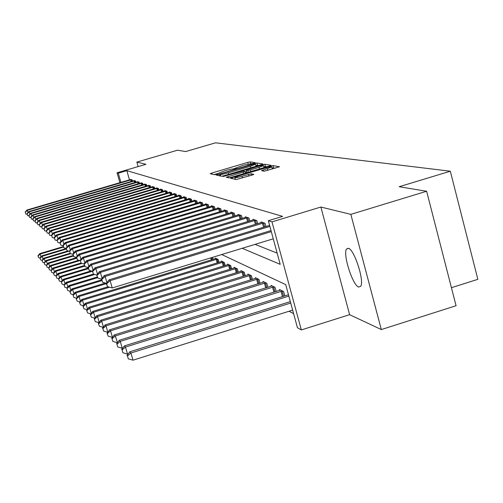 <?xml version="1.0" encoding="UTF-8"?>
<svg xmlns="http://www.w3.org/2000/svg" width="503" height="503" viewBox="0 0 503 503"><rect width="100%" height="100%" fill="white"/><g stroke="black" fill="none" stroke-linecap="round" stroke-linejoin="round"><path stroke-width="0.75" d="M254.229 163.205L255.304 162.727L250.18 161.891L247.721 162.4L211.788 173.032L210.21 173.724L214.756 174.736L225.111 170.649C229.104 169.505 231.745 168.964 233.021 169.021L235.398 168.782L236.523 168.335L235.706 168.021L243.842 165.097L254.229 163.205M348.384 248.275L346.554 249.004C342.631 253.958 352.647 285.44 358.677 287.056L360.739 286.251C364.556 280.976 354.187 249.155 348.384 248.275M264.264 171.202L279.517 166.757L272.978 165.625L270.325 166.166L230.424 178.2L236.228 179.546L252.141 175.069L253.839 174.384L251.167 173.805L242.012 176.27C237.573 177.515 235.178 177.936 234.819 177.54L239.359 175.717L264.559 168.228C269.061 166.971 271.482 166.543 271.827 166.952L261.516 170.649L264.264 171.202M426.626 191.247L456.07 305.73L381.312 329.566L350.843 214.36L426.626 191.247L399.181 186.726L450.317 171.209L215.567 142.814L185.689 151.56L177.502 150.215L136.866 162.092L145.952 164.311L117.054 172.774L118.299 173.17L126.863 170.662L282.642 216.384L268.338 220.716L271.978 221.873L301.335 329.937L297.443 327.736L285.71 284.597L221.716 254.549M350.843 214.36L320.883 207.041L271.978 221.873M261.302 164.663L262.855 163.965L256.932 162.997L254.417 163.513L216.164 175.013L221.471 176.239L224.005 175.723L261.302 164.663M264.779 164.28L270.966 165.298L269.394 166.009L231.286 177.326L228.683 177.855L226.256 177.27L243.282 172.039L244.942 171.378L243.251 171.001L223.011 176.559L262.195 164.814L264.779 164.28L265.364 166.443L267.005 166.719M136.866 162.092L138.136 166.6M126.863 170.662L129.472 179.873M255.065 244.37L277.153 253.122M130.579 179.546L132.107 179.804L132.471 181.093M133.943 180.652L135.521 180.923L135.892 182.243M137.413 181.79L139.035 182.073L139.419 183.438M140.985 182.966L142.657 183.255L143.053 184.664M144.669 184.18L146.398 184.475L146.807 185.928M148.473 185.431L150.252 185.739L150.674 187.235M152.396 186.72L154.232 187.034L154.666 188.587M156.446 188.059L158.344 188.38L158.797 189.983M160.627 189.436L160.532 189.097L162.595 189.769L163.06 191.429M164.953 190.857L164.858 190.511L166.983 191.203L167.468 192.919M169.429 192.328L169.329 191.97L171.529 192.687L172.026 194.466M174.057 193.856L173.95 193.479L176.232 194.227L176.742 196.069M178.848 195.434L178.741 195.045L181.099 195.818L181.633 197.723M183.815 197.069L183.702 196.667L186.148 197.465L186.701 199.446M188.965 198.767L188.845 198.345L191.379 199.175L191.951 201.231M194.303 200.527L194.183 200.093L196.811 200.955L197.409 203.086M199.848 202.357L199.722 201.904L202.451 202.797L203.067 205.017M205.608 204.256L205.476 203.784L208.317 204.708L208.959 207.022M211.593 206.23L211.455 205.74L214.41 206.702L215.077 209.11M217.818 208.28L217.68 207.77L220.754 208.776L221.452 211.285M224.307 210.424L224.162 209.889L227.369 210.939L228.085 213.555M231.066 212.65L230.915 212.096L234.253 213.19L235.008 215.919M238.114 214.976L237.957 214.397L241.446 215.536L242.226 218.396M245.477 217.409L245.307 216.799L248.954 217.994L249.771 220.98M253.166 219.949L252.99 219.308L256.807 220.559L257.655 223.684M261.214 222.603L261.032 221.936L265.018 223.244L265.911 226.52M289.068 311.25L293.62 313.683M213.052 259.391L212.486 257.36M215.473 258.643L215.303 258.039L218.17 259.447L218.987 262.403M221.502 261.623L221.333 261L224.307 262.459L225.155 265.527M227.771 264.723L227.595 264.069L230.688 265.584L231.575 268.784M234.297 267.942L234.109 267.263L237.328 268.841L238.252 272.18M241.088 271.299L240.893 270.589L244.244 272.236L245.206 275.713M248.161 274.795L247.954 274.053L251.456 275.77L252.449 279.404M255.537 278.442L255.323 277.669L258.976 279.461L260.013 283.252M263.239 282.252L263.012 281.441L266.829 283.308L267.91 287.276M271.28 286.226L271.048 285.383L275.034 287.332L276.166 291.489M279.693 290.388L279.448 289.502L283.623 291.545L284.805 295.902M451.43 287.691L477.85 279.328L450.317 171.209M320.883 207.041L349.616 314.677L381.312 329.566M349.616 314.677L301.335 329.937M242.213 248.293L280.202 264.352L268.338 220.716M118.299 173.17L120.915 182.388M119.877 182.696L117.054 172.774M235.75 168.184L232.964 169.008M216.912 173.761L214.108 174.591M258.963 165.355L255.838 165.393M254.637 163.928L220.679 173.831L219.528 174.29L220.201 174.466C221.465 174.535 224.137 173.988 228.224 172.825L250.387 166.254L255.518 164.223L254.637 163.928M256.065 166.216L255.518 164.223M245.168 172.196L246.577 171.781M259.152 167.329L263.509 165.594C263.157 165.217 260.799 165.632 256.429 166.851L246.168 170.14L247.822 170.454L250.412 169.926L259.152 167.329L259.586 168.926M246.734 172.215L246.168 170.14M247.627 172.472L246.759 172.303M265.364 166.443L263.805 166.694M272.4 169.046L271.827 166.952M235.215 178.986L234.587 179.175M275.418 168.147L272.129 168.052M63.321 246.583L39.731 253.638L40.139 254.078L63.472 247.092M37.958 255.757L38.624 257.674L37.958 255.757L39.731 253.638M38.115 255.933L40.139 254.078L40.95 256.844M39.982 258.039L38.624 257.674M131.667 179.665L27.313 210.329L26.948 210.021L130.937 179.426M25.295 212.228L25.81 213.982L25.295 212.228L27.313 210.329L27.967 212.568M25.81 213.982L27.168 214.341M26.948 210.021L25.15 212.103M66.239 248.532L41.774 255.857L42.189 256.31L66.39 249.06M39.97 258.008L40.655 259.963L39.97 258.008L41.774 255.857M40.133 258.196L42.189 256.31L43.025 259.164M42.051 260.34L40.655 259.963M67.974 250.922L43.874 258.146L44.302 258.611L69.018 251.204M42.045 260.334L42.742 262.315L42.045 260.334L43.874 258.146M42.214 260.523L44.302 258.611L45.163 261.56M70.068 253.298L46.037 260.51L44.189 262.729L44.893 264.748L44.189 262.729L42.742 262.315M46.037 260.51L46.483 260.988L70.716 253.713M44.358 262.924L46.483 260.988L47.37 264.025M46.427 265.163L44.893 264.748M135.068 180.772L29.18 211.92L28.803 211.6L134.314 180.527M27.131 213.844L27.652 215.624L27.131 213.844L29.18 211.92L29.853 214.221M27.652 215.624L29.048 215.994M28.803 211.6L26.98 213.712M138.57 181.916L31.104 213.549L30.714 213.222L137.791 181.665M29.017 215.504L29.551 217.315L29.017 215.504L31.104 213.549L31.802 215.925M29.551 217.315L30.991 217.692M30.714 213.222L28.866 215.372M142.179 183.098L33.085 215.234L32.689 214.894L141.381 182.834M30.972 217.221L31.507 219.056L30.972 217.221L33.085 215.234L33.808 217.686M31.507 219.056L32.997 219.446M32.689 214.894L30.809 217.076M73.237 255.442L48.275 262.943L48.728 263.44L73.407 256.021M46.395 265.2L47.112 267.25L46.395 265.2L48.275 262.943M46.572 265.402L48.728 263.44L49.646 266.577M48.722 267.69L47.112 267.25M145.901 184.318L35.135 216.975L34.72 216.623L145.078 184.048M32.978 218.987L33.525 220.848L32.978 218.987L35.135 216.975L35.876 219.503M33.525 220.848L35.059 221.257M34.72 216.623L32.814 218.843M76.531 257.649L50.577 265.452L51.048 265.961L76.708 258.246M48.672 267.753L49.407 269.841L48.672 267.753L50.577 265.452M48.854 267.961L51.048 265.961L51.998 269.206M51.092 270.3L49.407 269.841M78.814 260.258L52.96 268.042L53.444 268.571L79.99 260.579M51.023 270.388L51.771 272.507L51.023 270.388L52.96 268.042M51.212 270.601L53.444 268.571L54.425 271.928M53.544 272.991L51.771 272.507M80.939 263.031L55.418 270.721L55.915 271.268L81.939 263.427M53.45 273.104L54.217 275.267L53.45 273.104L55.418 270.721M53.651 273.324L55.915 271.268L56.927 274.739M56.078 275.776L54.217 275.267M84.466 265.49L57.958 273.487L58.474 274.053L84.661 266.15M55.959 275.914L56.738 278.115L55.959 275.914L57.958 273.487M56.166 276.141L58.474 274.053L59.524 277.643M58.694 278.649L56.738 278.115M88.22 267.998L60.58 276.348L61.115 276.933L88.415 268.684M58.555 278.819L59.354 281.058L58.555 278.819L60.58 276.348M58.769 279.058L61.115 276.933L62.202 280.649M61.404 281.623L59.354 281.058M149.743 185.569L37.247 218.767L36.82 218.403L148.888 185.293M35.053 220.811L35.612 222.703L35.053 220.811L37.247 218.767L38.008 221.383M35.612 222.703L37.197 223.125M36.82 218.403L34.889 220.66M153.711 186.864L39.423 220.616L38.983 220.245L152.824 186.575M37.197 222.691L37.763 224.615L37.197 222.691L39.423 220.616L40.215 223.326M37.763 224.615L39.397 225.055M38.983 220.245L37.027 222.54M157.804 188.204L41.68 222.533L41.221 222.144L156.892 187.908M39.41 224.64L39.982 226.595L39.41 224.64L41.68 222.533L42.497 225.331M39.982 226.595L41.68 227.042M41.221 222.144L39.234 224.483M162.029 189.587L44.006 224.508L43.535 224.105L161.092 189.279M41.699 226.652L42.283 228.639L41.699 226.652L44.006 224.508L44.855 227.406M42.283 228.639L44.031 229.104M43.535 224.105L41.516 226.488M166.405 191.014L46.414 226.551L45.924 226.136L165.43 190.694M44.069 228.727L44.654 230.751L44.069 228.727L46.414 226.551L47.288 229.557M44.654 230.751L46.471 231.235M45.924 226.136L43.874 228.563M91.175 270.878L63.296 279.31L63.856 279.913L92.338 271.293M61.24 281.825L62.058 284.107L61.24 281.825L63.296 279.31M61.46 282.07L63.856 279.913L64.975 283.767M64.214 284.704L62.058 284.107M170.926 192.492L48.904 228.67L48.401 228.243L169.92 192.165M46.515 230.883L47.112 232.939L46.515 230.883L48.904 228.67L49.816 231.782M47.112 232.939L48.992 233.442M48.401 228.243L46.314 230.707M93.395 274.11L66.113 282.372L66.685 283L94.759 274.493M64.019 284.937L64.849 287.263L64.019 284.937L66.113 282.372M64.246 285.195L66.685 283L67.848 286.993M67.119 287.892L64.849 287.263M175.61 194.02L51.488 230.864L50.96 230.418L174.566 193.68M49.049 233.109L49.659 235.203L49.049 233.109L51.488 230.864L52.425 234.09M49.659 235.203L51.608 235.725M50.96 230.418L48.841 232.927M97.286 276.971L69.024 285.547L69.621 286.194L97.507 277.731M66.899 288.162L67.748 290.533L66.899 288.162L69.024 285.547M67.132 288.426L69.621 286.194L70.822 290.338M70.137 291.193L67.748 290.533M180.458 195.604L54.161 233.134L53.62 232.669L179.376 195.252M51.677 235.417L52.299 237.548L51.677 235.417L54.161 233.134L55.135 236.479M52.299 237.548L54.318 238.089M53.62 232.669L51.463 235.234M101.593 279.857L72.042 288.835L72.658 289.508L101.82 280.643M69.886 291.501L70.753 293.922L69.886 291.501L72.042 288.835M70.124 291.778L72.658 289.508L73.91 293.815M73.262 294.62L70.753 293.922M185.481 197.251L56.933 235.486L56.367 235.008L184.362 196.88M54.399 237.812L55.034 239.981L54.399 237.812L56.933 235.486L57.946 238.963M55.034 239.981L57.128 240.541M56.367 235.008L54.179 237.617M105.404 283.051L75.173 292.249L75.815 292.947L106.334 283.654M72.979 294.965L73.866 297.436L72.979 294.965L75.173 292.249M73.231 295.248L75.815 292.947L77.116 297.418M76.506 298.172L73.866 297.436M190.687 198.949L59.807 237.932L59.222 237.435L189.53 198.572M57.229 240.296L57.87 242.503L57.229 240.296L59.807 237.932L60.857 241.541M57.87 242.503L60.046 243.087M59.222 237.435L56.996 240.094M107.963 286.785L78.424 295.789L79.09 296.512L109.56 287.219M76.192 298.562L77.104 301.083L76.192 298.562L78.424 295.789M76.456 298.857L79.09 296.512L80.442 301.165M79.883 301.857L77.104 301.083M196.095 200.716L62.793 240.465L62.183 239.95L194.887 200.326M60.159 242.874L60.813 245.124L60.159 242.874L62.793 240.465L63.881 244.219M60.813 245.124L63.07 245.728M62.183 239.95L59.92 242.666M216.076 258.423L81.8 299.467L82.486 300.222L217.384 259.064M79.524 302.303L80.461 304.875L79.524 302.303L81.8 299.467M79.801 302.605L82.486 300.222L83.894 305.057M83.385 305.692L80.461 304.875M222.131 261.39L85.303 303.29L86.026 304.07L223.495 262.057M82.995 306.182L83.951 308.817L82.995 306.182L85.303 303.29M83.278 306.503L86.026 304.07L87.484 309.106M87.038 309.672L83.951 308.817M228.425 264.477L88.956 307.264L89.704 308.075L229.846 265.175M86.604 310.219L87.579 312.91L86.604 310.219L88.956 307.264M86.9 310.552L89.704 308.075L91.225 313.331M90.836 313.822L87.579 312.91M234.976 267.69L92.753 311.401L93.533 312.25L236.448 268.413M90.358 314.425L91.364 317.179L90.358 314.425L92.753 311.401M90.666 314.771L93.533 312.25L95.117 317.726M94.797 318.135L91.364 317.179M241.792 271.035L96.708 315.714L97.519 316.594L243.333 271.783M94.268 318.808L95.3 321.618L94.268 318.808L96.708 315.714M94.589 319.166L97.519 316.594L99.179 322.316M98.921 322.637L95.3 321.618M248.897 274.519L100.833 320.204L101.681 321.128L250.5 275.304M98.349 323.372L99.405 326.252L98.349 323.372L100.833 320.204M98.682 323.743L101.681 321.128L103.411 327.107M103.234 327.334L99.405 326.252M256.31 278.153L105.14 324.894L106.02 325.856L257.976 278.97M102.606 328.138L103.693 331.093L102.606 328.138L105.14 324.894M102.952 328.528L106.02 325.856L107.831 332.118M107.743 332.231L103.693 331.093M264.044 281.944L109.635 329.798L110.559 330.804L112.452 337.356L108.17 336.142L107.051 333.118L108.17 336.142M107.416 333.527L110.559 330.804L265.785 282.799M107.051 333.118L109.635 329.798M201.709 202.552L65.893 243.1L65.264 242.565L200.458 202.143M63.208 245.552L63.875 247.847L63.208 245.552L65.893 243.1L67.031 247.011M63.875 247.847L66.22 248.476M65.264 242.565L62.957 245.332M207.538 204.457L69.118 245.835L68.465 245.282L206.236 204.036M66.371 248.337L67.056 250.676L66.371 248.337L69.118 245.835L70.301 249.909M67.056 250.676L69.496 251.33M68.465 245.282L66.113 248.111M213.605 206.437L72.47 248.683L71.791 248.105L212.253 205.997M69.672 251.236L70.363 253.619L69.672 251.236L72.47 248.683L73.702 252.934M70.363 253.619L72.91 254.304M71.791 248.105L69.401 250.997M219.918 208.5L75.966 251.651L75.255 251.047L218.509 208.041M73.098 254.254L73.809 256.687L73.098 254.254L75.966 251.651L77.248 256.084M73.809 256.687L76.462 257.398M75.255 251.047L72.822 254.002M226.488 210.65L79.606 254.744L78.864 254.116L225.023 210.172M76.676 257.391L77.399 259.881L76.676 257.391L79.606 254.744L80.945 259.378M77.399 259.881L80.166 260.629M78.864 254.116L76.387 257.14M233.342 212.888L83.404 257.97L82.63 257.316L231.814 212.392M80.411 260.673L81.146 263.207L80.411 260.673L83.404 257.97L84.806 262.811M81.146 263.207L84.039 263.993M82.63 257.316L80.103 260.403M240.491 215.227L87.371 261.34L86.56 260.655L238.894 214.706M84.303 264.094L85.051 266.691L84.303 264.094L87.371 261.34L88.83 266.408M85.051 266.691L88.075 267.508M86.56 260.655L83.982 263.817M247.96 217.667L91.515 264.855L90.666 264.138L246.288 217.12M88.371 267.671L89.138 270.325L88.371 267.671L91.515 264.855L93.042 270.168M89.138 270.325L92.301 271.18M90.666 264.138L88.038 267.382M272.123 285.905L114.338 334.916L115.3 335.973L117.476 342.593M112.081 338.752L112.854 341.43L112.081 338.752L115.3 335.973L273.946 286.804M111.704 338.324L114.338 334.916M117.237 342.669L112.854 341.43M255.763 220.213L95.847 268.539L94.966 267.791L254.015 219.648M92.627 271.419L93.413 274.122L92.627 271.419L95.847 268.539L97.45 274.104M93.413 274.122L96.727 275.028L97.89 278.109L96.721 275.015L99.462 271.607L262.101 222.288M94.966 267.791L92.282 271.111M280.573 290.049L119.255 340.28L120.267 341.38L122.242 348.233L122.745 348.076M116.966 344.222L117.759 346.957L116.966 344.222L120.267 341.38L282.479 290.986M116.57 343.775L119.255 340.28M122.242 348.233L117.759 346.957M99.462 271.607L100.386 272.393L102.071 278.241M263.93 222.886L100.386 272.393L97.085 275.336M97.89 278.109L101.411 279.064M288.471 294.752L124.411 345.901L125.473 347.051L127.492 354.068L128.278 353.823M122.091 349.956L122.895 352.754L122.091 349.956L125.473 347.051L288.841 296.104M121.669 349.484L124.411 345.901M127.492 354.068L122.895 352.754M269.885 226.413L105.146 276.436L104.171 275.613L269.608 225.394M101.763 279.442L102.581 282.277L101.763 279.442L105.146 276.436L106.913 282.579M102.581 282.277L106.334 283.302M104.171 275.613L101.38 279.102M290.344 301.624L129.824 351.792L130.937 353.005L132.999 360.186L292.652 310.125M127.46 355.967L128.284 358.834L127.46 355.967L130.937 353.005L290.728 303.039M127.02 355.476L129.824 351.792M132.999 360.186L128.284 358.834M271.312 231.638L110.138 280.674L109.12 279.813L271.016 230.575M273.261 238.818L112.232 287.949L110.138 280.674L106.661 283.749L106.265 283.396L107.504 286.66L106.661 283.749M107.504 286.66L112.232 287.949M109.12 279.813L106.265 283.396M235.97 168.599L235.857 168.178M217.12 174.176L217.007 173.761M212.096 174.145L211.788 173.032M248.149 163.978L247.721 162.4M250.626 163.513L250.18 161.891M218.126 175.49L217.812 174.359M254.531 163.928L254.417 163.513M257.511 165.11L256.932 162.997M219.993 175.912L219.56 174.321M220.641 176.056L220.201 174.466M228.645 174.352L228.224 172.825M250.802 167.776L250.387 166.254M228.261 177.76L227.941 176.591M243.722 173.636L243.282 172.039M245.389 173.139L244.917 171.41M262.377 165.481L262.195 164.814M248.319 172.271L247.822 170.454M250.846 171.517L250.412 169.926M263.478 171.064L263.182 169.976M267.86 170.391L267.407 168.725M242.471 177.943L242.012 176.27M248.966 176.012L248.507 174.34M251.563 175.239L251.167 173.805M232.449 178.697L232.122 177.515M270.507 166.839L270.325 166.166M273.575 167.832L272.978 165.625M131.434 179.722L131.874 181.269M130.774 179.904L131.214 181.464M134.829 180.835L135.282 182.426M134.156 181.023L134.609 182.62M138.331 181.979L138.797 183.62M137.646 182.168L138.111 183.821M141.934 183.161L142.412 184.853M141.242 183.356L141.72 185.054M145.656 184.381L146.147 186.123M144.952 184.576L145.442 186.33M149.492 185.632L150.001 187.437M148.775 185.833L149.284 187.65M153.453 186.934L153.975 188.795M152.723 187.135L153.252 189.009M157.54 188.273L158.08 190.197M156.798 188.474L157.345 190.411M161.765 189.656L162.324 191.643M161.01 189.864L161.576 191.863M166.135 191.083L166.713 193.146M165.368 191.297L165.952 193.372M170.655 192.561L171.253 194.699M169.876 192.775L170.473 194.925M175.327 194.095L175.949 196.302M174.535 194.309L175.157 196.541M180.175 195.68L180.81 197.968M179.364 195.9L180.011 198.207M185.192 197.321L185.852 199.697M184.368 197.547L185.035 199.943M190.392 199.025L191.083 201.496M189.556 199.257L190.247 201.741M211.31 259.919L210.751 257.894M212.153 259.661L211.593 257.637M195.793 200.791L196.51 203.357M194.938 201.03L195.661 203.608M217.208 262.943L216.215 259.372M218.063 262.685L217.082 259.139M223.326 266.093L222.301 262.377M224.206 265.823L223.181 262.132M229.695 269.363L228.626 265.496M230.588 269.092L229.525 265.251M236.316 272.771L235.203 268.74M237.227 272.494L236.127 268.489M243.219 276.323L242.056 272.123M244.144 276.04L242.999 271.865M250.406 280.033L249.199 275.644M251.355 279.737L250.161 275.386M257.907 283.906L256.649 279.322M258.875 283.604L257.63 279.052M265.741 287.949L264.427 283.158M266.735 287.641L265.427 282.881M201.401 202.627L202.143 205.293M200.534 202.866L201.275 205.551M207.23 204.539L207.997 207.311M206.337 204.778L207.117 207.576M213.285 206.519L214.083 209.411M212.379 206.771L213.184 209.676M219.591 208.582L220.421 211.593M218.667 208.839L219.503 211.87M226.155 210.732L227.023 213.876M225.212 210.99L226.086 214.159M233.002 212.976L233.901 216.252M232.04 213.241L232.946 216.541M240.145 215.315L241.082 218.742M239.158 215.586L240.107 219.031M247.602 217.755L248.583 221.339M246.596 218.032L247.583 221.641M273.928 292.186L272.557 287.169M274.94 291.872L273.582 286.886M255.398 220.308L256.423 224.061M254.367 220.591L255.398 224.369M282.491 296.619L281.058 291.363M283.529 296.298L282.108 291.074M263.553 222.98L264.628 226.91M262.503 223.263L263.578 227.23M346.554 249.004L348.617 248.369M235.869 168.631L235.737 168.14M217.032 174.208L216.9 173.724M219.974 175.905L219.534 174.315M245.42 173.133L244.942 171.378M264.05 167.6L263.509 165.594M246.709 172.246L246.13 170.127M235.316 179.338L234.851 177.66"/></g></svg>
